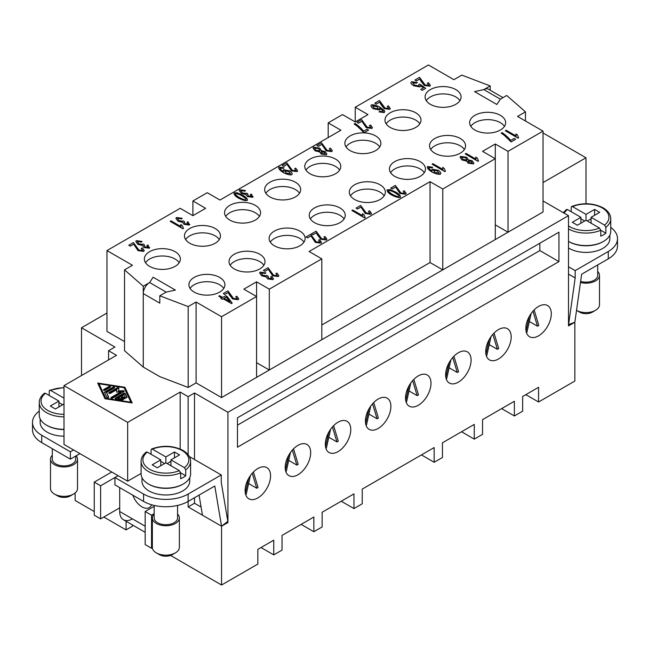 <?xml version="1.0" encoding="UTF-8"?>
<svg xmlns="http://www.w3.org/2000/svg" width="650" height="650" viewBox="0 0 650 650"><rect width="100%" height="100%" fill="white"/><g stroke="black" fill="none" stroke-linecap="round" stroke-linejoin="round"><path stroke-width="0.97" d="M370.703 406.136L366.519 424.889L366.007 425.181M365.633 423.654L368.916 408.98M373.717 402.537L378.389 418.031L377.057 418.795L368.924 414.099M377.057 418.795L372.539 403.796M450.913 359.824L446.721 378.576L446.217 378.869M445.843 377.349L449.118 362.668M453.927 356.224L458.591 371.727L457.267 372.491L449.134 367.794M457.267 372.491L452.749 357.492M551.298 313.787A18.005 10.392 -60 0 1 543.441 331.914A18.005 10.392 -60 0 1 529.563 336.733A18.005 10.392 -60 0 1 525.834 328.494A18.005 10.392 -60 0 1 533.699 310.375A18.005 10.392 -60 0 1 547.568 305.549A18.005 10.392 -60 0 1 551.298 313.787M511.192 336.944A18.005 10.392 -60 0 1 503.336 355.062A18.005 10.392 -60 0 1 489.458 359.889A18.005 10.392 -60 0 1 485.729 351.642A18.005 10.392 -60 0 1 493.594 333.523A18.005 10.392 -60 0 1 507.463 328.705A18.005 10.392 -60 0 1 511.192 336.944M471.096 360.1A18.005 10.392 -60 0 1 463.231 378.219A18.005 10.392 -60 0 1 449.361 383.045A18.005 10.392 -60 0 1 445.632 374.798A18.005 10.392 -60 0 1 453.489 356.679A18.005 10.392 -60 0 1 467.366 351.853A18.005 10.392 -60 0 1 471.096 360.1M430.991 383.248A18.005 10.392 -60 0 1 423.126 401.375A18.005 10.392 -60 0 1 409.256 406.193A18.005 10.392 -60 0 1 405.527 397.954A18.005 10.392 -60 0 1 413.384 379.836A18.005 10.392 -60 0 1 427.261 375.009A18.005 10.392 -60 0 1 430.991 383.248M390.886 406.404A18.005 10.392 -60 0 1 383.029 424.523A18.005 10.392 -60 0 1 369.151 429.349A18.005 10.392 -60 0 1 365.422 421.102A18.005 10.392 -60 0 1 373.279 402.984A18.005 10.392 -60 0 1 387.156 398.166A18.005 10.392 -60 0 1 390.886 406.404M350.781 429.561A18.005 10.392 -60 0 1 342.924 447.679A18.005 10.392 -60 0 1 329.046 452.506A18.005 10.392 -60 0 1 325.317 444.259A18.005 10.392 -60 0 1 333.174 426.14A18.005 10.392 -60 0 1 347.051 421.314A18.005 10.392 -60 0 1 350.781 429.561M310.676 452.717A18.005 10.392 -60 0 1 302.819 470.836A18.005 10.392 -60 0 1 288.941 475.654A18.005 10.392 -60 0 1 285.212 467.415A18.005 10.392 -60 0 1 293.077 449.296A18.005 10.392 -60 0 1 306.946 444.47A18.005 10.392 -60 0 1 310.676 452.717M270.571 475.865A18.005 10.392 -60 0 1 262.714 493.984A18.005 10.392 -60 0 1 248.836 498.81A18.005 10.392 -60 0 1 245.115 490.571A18.005 10.392 -60 0 1 252.972 472.444A18.005 10.392 -60 0 1 266.841 467.626A18.005 10.392 -60 0 1 270.571 475.865M190.076 288.429A18.005 10.392 180 0 1 219.651 284.757A18.005 10.392 180 0 1 223.762 288.429M219.651 277.404A18.005 10.392 180 0 1 224.924 284.757A18.005 10.392 180 0 1 213.809 294.361A18.005 10.392 180 0 1 194.188 292.102A18.005 10.392 180 0 1 188.914 284.757A18.005 10.392 180 0 1 200.029 275.153A18.005 10.392 180 0 1 219.651 277.404M179.197 262.706A18.005 10.392 0 0 0 175.086 259.025A18.005 10.392 0 0 0 145.519 262.706M175.086 251.68A18.005 10.392 180 0 1 180.359 259.025A18.005 10.392 180 0 1 169.244 268.629A18.005 10.392 180 0 1 149.63 266.378A18.005 10.392 180 0 1 144.357 259.025A18.005 10.392 180 0 1 155.464 249.421A18.005 10.392 180 0 1 175.086 251.68M230.181 265.273A18.005 10.392 180 0 1 259.748 261.601A18.005 10.392 180 0 1 263.859 265.273M259.748 254.248A18.005 10.392 180 0 1 265.029 261.601A18.005 10.392 180 0 1 253.914 271.204A18.005 10.392 180 0 1 234.293 268.954A18.005 10.392 180 0 1 229.019 261.601A18.005 10.392 180 0 1 240.134 251.997A18.005 10.392 180 0 1 259.748 254.248M270.286 242.125A18.005 10.392 180 0 1 299.853 238.444A18.005 10.392 180 0 1 303.964 242.125M299.853 231.099A18.005 10.392 180 0 1 305.126 238.444A18.005 10.392 180 0 1 294.011 248.048A18.005 10.392 180 0 1 274.389 245.797A18.005 10.392 180 0 1 269.116 238.444A18.005 10.392 180 0 1 280.231 228.841A18.005 10.392 180 0 1 299.853 231.099M310.383 218.969A18.005 10.392 180 0 1 339.958 215.296A18.005 10.392 180 0 1 344.069 218.969M339.958 207.943A18.005 10.392 180 0 1 345.231 215.296A18.005 10.392 180 0 1 334.116 224.9A18.005 10.392 180 0 1 314.494 222.641A18.005 10.392 180 0 1 309.221 215.296A18.005 10.392 180 0 1 320.336 205.692A18.005 10.392 180 0 1 339.958 207.943M350.488 195.812A18.005 10.392 180 0 1 380.063 192.14A18.005 10.392 180 0 1 384.174 195.812M380.063 184.787A18.005 10.392 180 0 1 385.336 192.14A18.005 10.392 180 0 1 374.221 201.744A18.005 10.392 180 0 1 354.599 199.493A18.005 10.392 180 0 1 349.326 192.14A18.005 10.392 180 0 1 360.441 182.536A18.005 10.392 180 0 1 380.063 184.787M390.593 172.664A18.005 10.392 180 0 1 420.168 168.984A18.005 10.392 180 0 1 424.279 172.664M420.168 161.639A18.005 10.392 180 0 1 425.441 168.984A18.005 10.392 180 0 1 414.326 178.588A18.005 10.392 180 0 1 394.704 176.337A18.005 10.392 180 0 1 389.431 168.984A18.005 10.392 180 0 1 400.546 159.38A18.005 10.392 180 0 1 420.168 161.639M430.698 149.508A18.005 10.392 180 0 1 460.273 145.836A18.005 10.392 180 0 1 464.384 149.508M460.273 138.482A18.005 10.392 180 0 1 465.546 145.836A18.005 10.392 180 0 1 454.431 155.439A18.005 10.392 180 0 1 434.809 153.181A18.005 10.392 180 0 1 429.536 145.836A18.005 10.392 180 0 1 440.651 136.232A18.005 10.392 180 0 1 460.273 138.482M470.803 126.352A18.005 10.392 180 0 1 500.37 122.679A18.005 10.392 180 0 1 504.481 126.352M500.37 115.326A18.005 10.392 180 0 1 505.643 122.679A18.005 10.392 180 0 1 494.536 132.283A18.005 10.392 180 0 1 474.914 130.032A18.005 10.392 180 0 1 469.641 122.679A18.005 10.392 180 0 1 480.756 113.076A18.005 10.392 180 0 1 500.37 115.326M219.302 239.549A18.005 10.392 0 0 0 215.191 235.877A18.005 10.392 0 0 0 185.616 239.549M215.191 228.524A18.005 10.392 180 0 1 220.464 235.877A18.005 10.392 180 0 1 209.349 245.481A18.005 10.392 180 0 1 189.727 243.222A18.005 10.392 180 0 1 184.454 235.877A18.005 10.392 180 0 1 195.569 226.273A18.005 10.392 180 0 1 215.191 228.524M259.407 216.393A18.005 10.392 0 0 0 255.296 212.721A18.005 10.392 0 0 0 225.721 216.393M255.296 205.368A18.005 10.392 180 0 1 260.569 212.721A18.005 10.392 180 0 1 249.454 222.324A18.005 10.392 180 0 1 229.832 220.074A18.005 10.392 180 0 1 224.559 212.721A18.005 10.392 180 0 1 235.674 203.117A18.005 10.392 180 0 1 255.296 205.368M299.512 193.245A18.005 10.392 0 0 0 295.401 189.564A18.005 10.392 0 0 0 265.826 193.245M295.401 182.219A18.005 10.392 180 0 1 300.674 189.564A18.005 10.392 180 0 1 289.559 199.168A18.005 10.392 180 0 1 269.937 196.918A18.005 10.392 180 0 1 264.664 189.564A18.005 10.392 180 0 1 275.779 179.961A18.005 10.392 180 0 1 295.401 182.219M339.617 170.089A18.005 10.392 0 0 0 335.506 166.416A18.005 10.392 0 0 0 305.931 170.089M335.506 159.063A18.005 10.392 180 0 1 340.779 166.416A18.005 10.392 180 0 1 329.664 176.02A18.005 10.392 180 0 1 310.042 173.761A18.005 10.392 180 0 1 304.769 166.416A18.005 10.392 180 0 1 315.884 156.812A18.005 10.392 180 0 1 335.506 159.063M379.714 146.933A18.005 10.392 0 0 0 375.611 143.26A18.005 10.392 0 0 0 346.036 146.933M375.611 135.907A18.005 10.392 180 0 1 380.884 143.26A18.005 10.392 180 0 1 369.769 152.864A18.005 10.392 180 0 1 350.147 150.613A18.005 10.392 180 0 1 344.874 143.26A18.005 10.392 180 0 1 355.989 133.656A18.005 10.392 180 0 1 375.611 135.907M419.819 123.784A18.005 10.392 0 0 0 415.707 120.104A18.005 10.392 0 0 0 386.141 123.784M415.707 112.759A18.005 10.392 180 0 1 420.981 120.104A18.005 10.392 180 0 1 409.866 129.707A18.005 10.392 180 0 1 390.252 127.457A18.005 10.392 180 0 1 384.971 120.104A18.005 10.392 180 0 1 396.086 110.5A18.005 10.392 180 0 1 415.707 112.759M459.924 100.628A18.005 10.392 0 0 0 455.812 96.956A18.005 10.392 0 0 0 426.238 100.628M455.812 89.603A18.005 10.392 180 0 1 461.086 96.956A18.005 10.392 180 0 1 449.971 106.559A18.005 10.392 180 0 1 430.349 104.301A18.005 10.392 180 0 1 425.076 96.956A18.005 10.392 180 0 1 436.191 87.352A18.005 10.392 180 0 1 455.812 89.603M256.571 377.374L256.571 296.514L221.561 316.729L196.097 302.031L188.183 306.597L159.811 295.783L166.181 292.102L175.411 290.087L153.124 277.217L149.63 282.547A9.002 5.2 120 0 0 145.129 287.308A9.002 5.2 120 0 0 143.26 293.589L143.26 367.079L124.532 350.699L124.532 269.848L132.438 265.273L106.974 250.575L180.18 208.309L192.912 215.662L192.912 200.964L207.236 192.692L219.968 200.046L340.917 130.211L328.185 122.866L342.509 114.595L355.233 121.948L355.233 107.242L428.439 64.976L453.903 79.682L461.817 75.116L490.189 85.93L483.819 89.603L474.589 91.626L496.876 104.487L500.37 99.157L506.74 95.485L525.468 111.865L517.562 116.431L543.026 131.129L508.016 151.344L508.016 232.204L221.561 397.581L196.097 382.882L188.183 387.449L159.811 376.634L143.26 367.079L143.26 286.227L124.532 269.848M159.811 295.783L159.811 303.136A9.002 5.2 -60 0 1 159.811 302.9M145.169 526.216L119.706 511.517A18.005 10.392 120 0 0 123.435 519.756L145.169 532.309L123.435 519.756A18.005 10.392 120 0 0 132.438 518.871M151.629 504.774A14.584 8.418 60 0 1 149.281 507.609A14.584 8.418 60 0 1 132.844 495.211M76.196 455.788A13.504 7.8 180 0 1 77.513 459.144L77.513 488.548A13.504 7.8 180 0 1 73.556 494.057L70.371 495.893A9.002 5.2 180 0 1 57.639 495.893L54.462 494.057A13.504 7.8 180 0 1 50.505 488.548L50.505 459.144A13.504 7.8 180 0 1 52.309 455.252M70.371 495.893L73.556 494.057A13.504 7.8 180 0 1 54.462 494.057M77.513 459.144A13.504 7.8 180 0 1 73.556 464.661A13.504 7.8 180 0 1 58.841 466.351A13.504 7.8 180 0 1 50.505 459.144M64.009 429.552A23.855 13.772 180 0 1 46.824 425.336M64.009 436.166A23.855 13.772 180 0 1 40.154 422.394L40.154 418.86M75.709 456.064L75.709 459.144A11.7 6.76 180 0 1 72.28 463.921A11.7 6.76 180 0 1 59.532 465.384A11.7 6.76 180 0 1 52.309 459.144L52.309 448.711M64.009 429.333A24.757 14.292 180 0 1 39.252 415.041L39.252 402.545A24.757 14.292 180 0 0 46.499 412.652A24.757 14.292 180 0 0 64.009 416.837M154.156 514.061A13.504 7.8 0 0 0 152.352 517.944L152.352 547.349A13.504 7.8 0 0 0 156.309 552.866A13.504 7.8 0 0 0 175.411 552.866L175.411 552.866A13.504 7.8 0 0 0 179.359 547.349L179.359 517.944A13.504 7.8 0 0 0 177.564 514.061M175.411 552.866L172.226 554.702A9.002 5.2 0 0 1 159.494 554.702L156.309 552.866M152.352 517.944A13.504 7.8 0 0 0 160.688 525.151A13.504 7.8 0 0 0 175.411 523.461A13.504 7.8 0 0 0 179.359 517.944M148.679 484.136A23.855 13.772 0 0 0 182.731 484.315A23.855 13.772 0 0 0 183.04 484.136M142.001 477.661L142.001 481.195A23.855 13.772 0 0 0 156.731 493.919A23.855 13.772 0 0 0 182.731 490.937A23.855 13.772 0 0 0 189.719 481.195L189.719 477.661M151.084 454.293L151.084 449.881L151.523 449.028L152.376 449.15L165.856 456.942L165.856 462.816L157.268 467.781L152.173 464.839L160.769 459.875L160.769 465.757M165.856 456.942L174.452 451.977L179.546 454.919L170.95 459.875L184.438 467.667L185.721 469.877L185.721 475.767A24.757 14.292 180 0 1 183.365 477.344A24.757 14.292 180 0 1 180.635 478.709L180.635 472.818L179.343 470.608L165.856 462.816M160.769 459.875L147.282 452.091L146.299 452.051C142.87 454.789 141.139 457.892 141.099 461.346L141.099 473.842A24.757 14.292 0 0 0 156.382 487.053A24.757 14.292 0 0 0 183.365 483.949A24.757 14.292 0 0 0 190.612 473.842L190.612 461.346A24.757 14.292 0 0 1 185.721 469.877M154.156 505.44L154.156 517.944A11.7 6.76 0 0 0 161.379 524.192A11.7 6.76 0 0 0 174.135 522.722A11.7 6.76 0 0 0 177.564 517.944L177.564 505.44M488.329 89.164L503.003 97.638L488.329 89.164A9.002 5.2 120 0 0 483.827 89.611L474.606 91.634M597.691 271.497A13.504 7.8 180 0 1 599.495 275.389L599.495 304.785A13.504 7.8 180 0 1 595.538 310.302L595.538 310.302A13.504 7.8 180 0 1 576.534 310.351L579.629 312.138A9.002 5.2 180 0 0 592.361 312.138L595.538 310.302L592.361 312.138M599.495 275.389A13.504 7.8 180 0 1 595.538 280.898A13.504 7.8 180 0 1 580.466 282.498M603.176 241.572A23.855 13.772 180 0 1 602.859 241.759A23.855 13.772 180 0 1 568.807 241.572M609.846 235.105L609.846 238.631A23.855 13.772 180 0 1 602.859 248.373A23.855 13.772 180 0 1 568.49 247.991M597.691 264.956L597.691 275.389A11.7 6.76 180 0 1 594.271 280.166A11.7 6.76 180 0 1 580.621 281.393M571.22 211.729L571.22 207.317L571.659 206.464L572.504 206.594L585.991 214.378L585.991 220.261L577.395 225.217L572.309 222.276L580.897 217.319L567.418 209.536L566.426 209.487L563.314 212.68M585.991 214.378L594.587 209.414L599.674 212.355L591.086 217.319L604.573 225.103L605.857 227.313L605.857 233.204A24.757 14.292 180 0 1 603.501 234.78A24.757 14.292 180 0 1 600.762 236.145L600.762 230.254L599.479 228.044L585.991 220.261M571.659 206.464C582.717 202.442 593.206 202.906 603.127 207.854C608.14 210.876 610.675 214.516 610.748 218.79L610.748 231.286A24.757 14.292 180 0 1 603.501 241.394A24.757 14.292 180 0 1 568.49 241.394M124.881 397.971A0.934 0.544 180 0 1 123.557 398.734L120.242 396.817L117.918 398.158L122.622 398.889A0.934 0.544 180 0 1 122.143 399.929L115.871 398.962A0.934 0.544 180 0 1 115.448 398.052L123.703 393.291A0.934 0.544 180 0 1 125.271 393.526L126.953 397.15A0.934 0.544 180 0 1 125.141 397.434L123.882 394.713L121.566 396.053L124.881 397.971L124.881 398.702L121.566 396.784L121.566 396.053M126.823 397.597L125.271 394.266A0.934 0.544 0 0 0 123.703 394.022L115.448 398.791A0.934 0.544 0 0 0 115.424 398.808M123.069 399.774A0.934 0.544 0 0 0 122.622 399.62L117.918 398.889L117.918 398.158M110.24 387.278L105.04 390.276A0.934 0.544 180 0 1 103.716 389.512L108.916 386.514A0.934 0.544 180 0 1 110.24 387.278A0.934 0.544 0 0 0 108.916 387.246L103.716 390.252A0.934 0.544 0 0 0 103.691 390.26M99.019 383.801L105.755 398.287L130.845 402.179L124.109 387.692L99.019 383.801L105.666 398.832M105.755 398.287L105.755 398.848M130.845 402.179L130.845 402.74M104.991 398.734L97.695 383.037L124.873 387.254L132.178 402.943L104.991 398.734M131.804 402.886L124.873 387.985L124.199 387.879M124.873 387.254L124.873 387.985M99.019 383.979L98.061 383.825M104.593 392.454A0.934 0.544 180 0 1 104.837 391.926L113.092 387.164A0.934 0.544 180 0 1 114.416 387.928L106.543 392.47L108.656 396.996A0.934 0.544 180 0 1 106.844 397.28L104.593 392.454M114.449 387.912A0.934 0.544 0 0 0 113.092 387.896L104.837 392.665A0.934 0.544 0 0 0 104.731 392.738M108.517 397.451L106.543 392.47M116.829 389.602L110.346 393.339A0.934 0.544 180 0 1 109.021 392.576L117.276 387.806A0.934 0.544 180 0 1 118.877 388.196L118.544 390.902L123.175 390.715A0.934 0.544 180 0 1 123.906 391.641L112.588 398.174A0.934 0.544 180 0 1 111.264 397.402L120.803 391.893L116.529 392.072L116.829 389.602L116.618 392.064M120.803 391.893L120.803 392.632L111.264 398.141A0.934 0.544 0 0 0 111.239 398.158M123.931 391.625A0.934 0.544 0 0 0 123.175 391.446L118.544 391.641L118.544 390.902M118.812 388.733A0.934 0.544 0 0 0 117.276 388.546L109.021 393.315A0.934 0.544 0 0 0 108.997 393.323M543.026 132.974L585.991 157.779L543.026 182.585M81.51 375.529L81.51 327.754L106.974 313.056M81.51 327.754L114.928 347.051L108.566 350.724L108.566 359.913M188.143 454.716L188.143 396.671L180.18 392.072L127.668 422.394L64.009 385.637L116.529 355.322L108.566 350.724M188.143 396.671L194.504 392.99L227.922 412.287L227.922 522.543L221.561 526.216L221.561 585.024L257.839 564.07L257.839 549.372L273.756 540.183L273.756 554.881L282.035 550.103L282.035 535.405L313.861 517.026L313.861 531.733L322.132 526.955L322.132 512.249L353.966 493.878L353.966 508.576L362.237 503.799L362.237 489.101L434.168 447.566L434.168 462.272L442.447 457.494L442.447 442.788L474.273 424.418L474.273 439.116L482.552 434.338L482.552 419.64L514.378 401.261L514.378 415.959L522.657 411.182L522.657 396.484L538.566 387.294L538.566 402.001L574.852 381.046L574.852 322.246L581.636 274.227L608.27 258.846A31.509 18.192 180 0 0 617.5 245.984L617.5 238.631A31.509 18.192 0 0 0 610.748 227.378M568.49 274.097L575.169 277.956L568.587 324.577L574.852 322.246L568.49 325.918L568.49 215.662L227.922 412.287M568.49 215.662L543.026 200.964M543.026 131.129L543.026 211.989L508.016 232.204L495.284 224.859M124.532 341.567L106.974 331.427L106.974 250.575M428.602 85.442L427.424 83.184L428.472 82.704L430.341 85.296L429.878 86.206L424.157 85.426L419.835 78.918L416.406 80.892L414.903 80.023L419.534 77.35L425.084 84.874L428.602 85.377L428.854 84.922M428.602 85.377L427.424 83.119M420.932 81.169L419.835 78.983L416.406 80.957L414.903 80.023M430.341 85.361L429.878 86.133L424.157 85.361L420.932 81.104M388.505 108.599L387.319 106.34L388.367 105.853L390.236 108.452L389.773 109.354L384.061 108.574L379.73 102.066L376.301 104.049L374.798 103.179L379.429 100.506L384.979 108.022L388.505 108.534L388.749 108.079M388.505 108.534L387.319 106.267M380.827 104.325L379.73 102.131L376.301 104.114L374.798 103.179M390.236 108.517L389.773 109.289L384.061 108.509L380.827 104.26M370.679 127.709L369.493 125.45L370.541 124.971L372.409 127.562L371.946 128.399L366.234 127.619L361.904 121.176L358.483 123.159L356.972 122.289L361.603 119.616L367.152 127.132L370.679 127.644L370.923 127.189M370.679 127.644L369.493 125.385M372.409 127.595L371.946 128.464L366.234 127.684L361.904 121.249L358.483 123.224L356.972 122.289M330.574 150.865L329.387 148.598L330.436 148.119L332.304 150.719L331.841 151.556L326.129 150.776L321.799 144.332L318.378 146.307L316.875 145.446L321.498 142.773L327.048 150.288L330.574 150.8L330.817 150.345M330.574 150.8L329.387 148.533M332.304 150.751L331.841 151.621L326.129 150.841L321.799 144.398L318.378 146.38L316.875 145.446M295.88 170.893L294.694 168.634L295.742 168.147L297.611 170.747L297.156 171.584L291.436 170.804L287.105 164.361L283.684 166.343L282.181 165.474L286.804 162.801L292.362 170.316L295.88 170.828L296.124 170.373M295.88 170.828L294.694 168.561M297.611 170.779L297.156 171.649L291.436 170.869L287.105 164.426L283.684 166.408L282.181 165.474M251.42 196.576L250.38 194.456L251.518 194.123L252.72 197.234L247.374 196.511L245.749 194.472L241.321 193.407L239.273 190.548L239.688 189.759L245.497 190.548L244.847 191.157L240.979 190.507L240.752 190.938M247.276 194.61L247.739 193.903L248.284 196.024L251.615 196.138M251.42 196.511L250.38 194.456M247.585 194.041L247.276 194.569M245.497 190.548L244.847 191.222L240.979 190.507L242.198 192.871L246.041 193.505L246.472 193.058L247.739 193.903M253.094 196.552L252.72 197.308L247.374 196.584L245.749 194.472M253.094 196.584L252.72 197.308M245.749 194.537L241.321 193.481L239.273 190.58M188.077 224.323L187.046 222.203L188.175 221.869L189.377 224.981L184.031 224.266L182.414 222.219L177.978 221.162L175.939 218.294L176.345 217.506L182.162 218.294L181.513 218.904L177.637 218.254L177.418 218.684M184.251 221.788L183.942 222.324L184.405 221.65L184.949 223.771L188.281 223.884M188.077 224.258L187.046 222.203M182.162 218.294L181.513 218.969L177.637 218.254L178.864 220.618L182.707 221.252L183.129 220.805L184.405 221.65M189.751 224.299L189.377 225.054L184.031 224.331L182.414 222.219M189.751 224.331L189.377 225.054M182.406 222.284L177.978 221.227L175.939 218.327M147.981 247.479L146.941 245.351L148.07 245.026L149.281 248.137L143.926 247.414L142.309 245.375L137.873 244.311L135.834 241.451L136.248 240.662L142.058 241.451L141.407 242.06L137.532 241.402L137.312 241.841M143.837 245.505L144.3 244.806L144.844 246.927L148.176 247.033M147.981 247.414L146.941 245.351M144.146 244.936L143.837 245.472M142.058 241.451L141.407 242.125L137.532 241.402L138.759 243.766L142.602 244.408L143.024 243.961L144.3 244.806M137.532 241.467L137.312 241.873M149.646 247.455L149.281 248.203L143.926 247.479L142.309 245.375M149.646 247.488L149.281 248.203M142.301 245.44L137.873 244.376L135.834 241.483M236.998 298.976L235.812 296.709L236.86 296.229L238.729 298.821L238.274 299.731L232.554 298.951L228.223 292.443L224.803 294.418L223.299 293.548L227.922 290.883L233.48 298.399L236.998 298.911L237.242 298.456M236.998 298.911L235.812 296.644M229.32 294.702L228.223 292.508L224.803 294.483L223.299 293.548M238.729 298.894L238.274 299.666L232.554 298.886L229.32 294.637M277.103 275.819L275.917 273.561L276.965 273.073L278.834 275.673L278.371 276.51L272.659 275.73L268.328 269.287L264.908 271.269L263.404 270.4L268.027 267.727L273.577 275.243L277.103 275.754L277.347 275.299M277.103 275.754L275.917 273.488M278.834 275.673L278.371 276.575L272.659 275.795L268.328 269.352L264.908 271.334L263.404 270.4M325.162 239.249L323.976 236.99L325.024 236.511L326.893 239.102L326.438 240.012L320.718 239.232L316.387 232.724L312.967 234.699L311.464 233.829L316.087 231.156L321.644 238.68L325.162 239.184L325.406 238.729M325.162 239.184L323.976 236.925M317.484 234.975L316.387 232.789L312.967 234.764L311.464 233.829M326.893 239.168L326.438 239.939L320.718 239.168L317.484 234.91M369.72 213.525L368.542 211.266L369.59 210.779L371.451 213.379L370.996 214.216L365.276 213.436L360.953 206.993L357.524 208.975L356.021 208.106L360.652 205.433L366.202 212.948L369.72 213.46L369.972 213.005M369.72 213.46L368.542 211.193M371.451 213.411L370.996 214.281L365.276 213.501L360.953 207.058L357.524 209.04L356.021 208.106M404.414 193.497L403.227 191.23L404.276 190.751L406.144 193.351L405.689 194.188L399.969 193.407L395.647 186.964L392.218 188.939L390.715 188.077L395.346 185.404L400.896 192.92L404.414 193.432L404.666 192.977M404.414 193.432L403.227 191.165M406.144 193.383L405.689 194.252L399.969 193.472L395.647 187.029L392.218 189.012L390.715 188.077M444.243 168.407L445.429 171.243L444.876 171.559L432.096 164.182L432.949 163.686L442.91 169.439L442.739 167.359L444.243 168.439M444.876 171.559L445.429 171.243M442.91 169.504L442.739 167.424M442.683 167.968L442.739 167.359M444.876 171.624L432.096 164.182M477.344 158.112L478.53 160.948L477.977 161.273L465.197 153.888L466.05 153.4L476.011 159.144L475.841 157.064L477.344 158.153M477.977 161.273L478.53 160.948M476.011 159.209L475.841 157.138M475.841 157.064L475.784 157.706M477.977 161.338L465.197 153.888M517.449 134.964L518.635 137.8L518.082 138.117L505.302 130.739L506.155 130.244L516.116 135.996L515.946 133.916L517.449 134.997M518.082 138.117L518.635 137.8M516.116 136.061L515.946 133.981M515.946 133.916L515.889 134.558M518.082 138.182L505.302 130.739M515.621 139.295L511.095 141.968L504.359 135.395L501.191 133.177L502.068 132.6C505.594 135.005 508.462 137.605 510.689 140.4L514.117 138.426L515.621 139.295L511.095 141.903L504.359 135.322L501.191 133.112M472.209 163.191L471.396 161.411L468.211 160.891L469.04 162.606L472.209 163.126L471.396 161.346L468.008 161.2M466.952 160.136L465.798 157.852L461.768 157.17L462.906 159.396L466.952 160.071L465.798 157.787L461.768 157.105L461.532 157.552M466.952 160.071L467.188 159.632M466.627 161.111L462.044 159.981L460.07 157.227L460.493 156.357L466.692 157.284L468.577 159.916L472.225 160.802L473.882 163.134L473.493 163.922L468.146 163.183L466.627 161.111M473.882 163.199L473.493 163.857L468.146 163.109L466.627 161.046L462.044 159.916L460.07 157.227M461.768 157.17L461.532 157.584M439.083 173.412L437.442 170.828L433.314 170.056L434.817 172.494L439.262 173.062M439.083 173.477L437.442 170.901L433.111 170.438M432.721 167.229L432.031 167.846L428.854 167.286C428.391 168.09 429.39 169.293 431.836 170.901L432.144 169.138L438.376 170.349C440.521 171.884 441.22 173.136 440.481 174.094C438.742 174.623 435.898 173.899 431.933 171.933C428.155 169.455 426.709 167.659 427.594 166.538L432.721 167.229L432.031 167.781L428.659 167.668M432.071 171.031L431.771 169.967M440.822 173.477L440.481 174.168C438.523 174.639 435.679 173.916 431.933 171.998C428.244 169.642 426.806 167.846 427.594 166.603M440.822 173.509L440.481 174.168M427.594 166.538L427.269 167.18M399.011 196.617L399.051 195.471L395.184 192.741C391.706 190.929 389.504 190.198 388.578 190.539L388.44 190.791M399.051 195.544L395.184 192.806C392.104 191.108 389.902 190.369 388.578 190.604L388.578 190.539C387.993 191.076 389.269 192.343 392.405 194.35C395.882 196.162 398.084 196.893 399.011 196.552L399.051 195.471L399.011 196.552M387.294 189.8L390.203 189.638L396.069 192.229C399.652 194.529 401.066 196.219 400.294 197.299C398.556 197.811 395.631 196.999 391.519 194.862C387.952 192.571 386.539 190.881 387.294 189.8L387.002 190.377M400.595 196.787L400.294 197.364C398.474 197.836 395.549 197.023 391.519 194.927C388.286 193.091 386.88 191.401 387.294 189.865M400.595 196.82L400.294 197.364M364.024 214.719L365.211 217.555L364.658 217.872L351.877 210.494L352.731 210.007L362.684 215.751L362.521 213.671L364.024 214.752M364.658 217.872L365.211 217.555M362.684 215.816L362.521 213.736M362.456 214.281L362.521 213.671M364.658 217.937L351.877 210.494M319.735 242.385L318.557 240.118L319.605 239.639L321.474 242.239L321.011 243.076L315.291 242.296L310.968 235.852L307.539 237.827L306.036 236.966L310.668 234.293L316.217 241.808L319.735 242.32L319.987 241.865M319.735 242.32L318.557 240.053M321.474 242.239L321.011 243.141L315.291 242.361L310.968 235.918L307.539 237.9L306.036 236.966M271.773 278.907L270.733 276.786L271.871 276.453L273.447 278.85L273.073 279.573L267.727 278.85L266.11 276.803L261.674 275.746L259.634 272.878L260.041 272.09L265.858 272.878L265.208 273.488L261.332 272.838L261.105 273.268L261.332 272.838L262.559 275.202L266.402 275.836L266.825 275.389L268.101 276.234L267.637 276.908M268.101 276.234L268.637 278.354L271.968 278.468M271.773 278.842L270.733 276.786M267.938 276.372L267.637 276.941M265.858 272.878L265.208 273.561L261.332 272.902M273.447 278.882L273.073 279.638L267.727 278.915L266.11 276.803M259.634 272.919L261.674 275.811L266.102 276.9M229.856 301.576L224.112 298.261L226.306 296.993L229.856 301.576M229.767 301.519L226.306 297.058L224.169 298.293M232.204 303.111L231.506 303.582L223.259 298.813L222.316 299.358L220.878 298.464L221.821 297.919L218.774 296.164L219.627 295.669L222.674 297.432L225.713 295.677L227.151 296.506L232.204 303.111L231.506 303.509L223.259 298.748L222.316 299.293M222.316 299.358L220.878 298.464M221.764 297.952L218.774 296.164M142.456 250.656L141.269 248.389L142.317 247.91L144.186 250.502L143.723 251.347L138.011 250.567L133.681 244.124L130.26 246.098L128.757 245.229L133.38 242.556L138.929 250.079L142.456 250.583L142.699 250.136M142.456 250.583L141.269 248.324M144.186 250.534L143.723 251.412L138.011 250.632L133.681 244.189L130.26 246.163L128.757 245.229M182.284 225.566L183.471 228.394L182.918 228.719L170.138 221.341L170.991 220.846L180.952 226.59L180.781 224.518L182.284 225.599M182.918 228.719L183.471 228.394M180.952 226.663L180.781 224.583M180.781 224.518L180.724 225.16M182.918 228.784L170.138 221.341M245.919 199.737L245.952 198.599L242.092 195.861C238.615 194.049 236.413 193.318 235.487 193.659L235.349 193.911M245.952 198.664L242.092 195.934C239.013 194.228 236.811 193.497 235.487 193.732L235.487 193.659C234.902 194.196 236.178 195.463 239.306 197.47C242.783 199.282 244.993 200.021 245.919 199.672L245.952 198.599L245.919 199.672M234.203 192.92L237.104 192.757L242.978 195.357C246.561 197.657 247.967 199.347 247.195 200.428C245.456 200.939 242.531 200.127 238.428 197.982C234.853 195.691 233.447 194.009 234.203 192.92L233.911 193.497M247.496 199.907L247.195 200.493C245.383 200.964 242.458 200.143 238.428 198.047C235.194 196.211 233.789 194.529 234.203 192.993M247.496 199.94L247.195 200.493M290.444 173.964L288.803 171.381L284.676 170.609L286.179 173.046L290.631 173.607M290.444 174.029L288.803 171.446L284.473 170.991M284.082 167.781L283.392 168.399L280.223 167.838C279.752 168.643 280.751 169.845 283.197 171.454L283.506 169.691L289.738 170.901C291.882 172.437 292.581 173.688 291.842 174.647C290.103 175.175 287.259 174.452 283.294 172.477C279.516 170.007 278.07 168.212 278.956 167.082L284.082 167.781L283.392 168.334L280.02 168.22M283.433 171.576L283.132 170.552M292.183 174.029L291.842 174.712C289.892 175.191 287.04 174.468 283.294 172.551C279.614 170.194 278.168 168.399 278.956 167.156M292.183 174.062L291.842 174.712M278.956 167.082L278.631 167.732M325.162 154.001L324.35 152.222L321.165 151.702L321.994 153.416L325.162 153.936L324.35 152.157L320.962 152.011M319.906 150.946L318.752 148.671L314.722 147.989L315.859 150.207L319.906 150.881L318.752 148.598L314.722 147.916L314.486 148.371M319.906 150.881L320.141 150.442M326.836 153.977L326.446 154.732L321.1 153.993L319.581 151.921L314.998 150.792L313.016 148.046L313.446 147.176L319.646 148.094L321.531 150.735L325.179 151.612L326.836 153.944L326.446 154.668L321.1 153.928L319.581 151.856L314.998 150.727L313.016 148.046M314.722 147.989L314.486 148.403M368.574 130.106L364.049 132.779L357.313 126.206L354.144 123.987L355.022 123.419C358.548 125.816 361.416 128.416 363.642 131.211L367.071 129.236L368.574 130.106L364.049 132.714L357.313 126.141L354.144 123.923M378.422 109.103L377.049 106.706L372.58 105.763L374.229 108.168L378.422 109.029L377.049 106.641L372.409 106.023M382.964 111.808L383.273 111.085L379.624 107.965L379.624 109.996L373.441 108.802C371.418 107.445 370.695 106.186 371.28 105.032M380.014 109.127L379.624 109.931L373.441 108.737C371.337 107.218 370.614 105.966 371.28 104.967C373.035 104.423 375.895 105.146 379.876 107.128L384.491 110.654L384.824 111.646L384.183 112.58L379.031 111.897L379.754 111.264L382.964 111.743L383.273 111.085L382.964 111.743M383.273 111.15L379.624 108.03M371.28 104.967L370.955 105.633M384.824 111.646L384.183 112.515L379.031 111.824M418.827 85.995L418.852 84.476L419.851 84.126L425.709 88.294L422.248 90.358L420.753 89.432L423.54 87.823L420.526 85.946M422.248 90.358L420.753 89.432M425.709 88.294L422.248 90.293M420.493 85.638L419.965 86.856L413.684 85.727L411.239 83.679L410.857 82.696L411.523 81.729L417.316 82.485L416.552 83.151L412.807 82.469L414.448 85.118L418.827 85.93L419.128 85.272M418.827 85.93L418.852 84.476M416.552 83.151L412.596 82.899M423.491 87.856L420.509 85.711L419.965 86.929L413.684 85.792L411.239 83.744L410.865 82.729M417.316 82.485L416.552 83.086M192.912 200.964L205.644 208.309L192.912 215.662M166.173 292.11L149.63 282.547L143.26 286.227M256.571 281.816L256.571 296.514L243.839 289.169L256.571 281.816L269.303 289.169L269.303 370.021L256.571 362.676M321.815 339.698L321.815 258.846L269.303 289.169M321.815 258.846L309.083 251.493L430.032 181.667L442.764 189.02L442.764 269.872L430.032 262.527L430.032 181.667M495.284 239.549L495.284 158.697L442.764 189.02M495.284 143.999L495.284 158.697L482.552 151.344L495.284 143.999L508.016 151.344M355.233 107.242L367.965 114.595L355.233 121.948M580.897 217.319L580.897 223.194M584.716 221L580.897 218.798M605.857 233.204L600.762 230.262A24.757 14.292 180 0 1 568.49 228.898M591.086 218.798L587.275 221M594.587 209.414L594.587 215.296M591.086 217.319L591.086 223.194M568.49 266.752L575.169 270.611L575.169 277.956M174.452 451.977L174.452 457.86M167.139 463.556L170.95 461.354M170.95 459.875L170.95 465.757M141.099 461.346A24.757 14.292 0 0 0 148.354 471.453A24.757 14.292 0 0 0 180.635 472.818L185.721 475.767M160.769 461.354L164.58 463.556M62.725 404.755L58.914 402.553M64.009 404.016L55.413 408.98L50.326 406.039L58.914 401.074L58.914 406.957M49.238 395.484L49.238 391.081L49.676 390.227L50.521 390.349L64.009 398.133M58.914 401.074L45.427 393.291L44.444 393.25C41.007 396.004 39.276 399.1 39.252 402.545M145.169 544.594L145.169 511.517L151.539 515.19L151.539 548.267L145.169 544.594M154.156 506.326L145.169 511.517M152.376 547.779L151.539 548.267M154.156 513.679L151.539 515.19M119.706 511.517L119.706 487.63M189.353 456.536L221.244 474.947L188.143 494.057A31.509 18.192 180 0 1 143.577 494.057L114.936 477.523L100.612 485.794L100.612 518.871L94.242 515.19L94.242 482.113L100.612 485.794M119.706 507.845L100.612 518.871M111.751 472.006L94.242 482.113M170.633 555.433L221.561 585.024M221.244 474.947L221.244 482.3L227.825 521.316L221.561 526.216L188.143 506.927L188.143 501.41L214.776 486.029L221.561 526.216L202.459 515.19L199.071 495.097M180.18 392.072L180.18 449.02M75.148 492.952L75.148 500.492L94.242 511.517M103.797 517.026L126.067 529.888L126.067 521.276M73.556 449.954L70.371 451.791L41.73 435.256A31.509 18.192 180 0 1 32.5 422.394L32.5 429.747A31.509 18.192 0 0 0 41.73 442.609L70.371 459.144L79.926 453.635M149.63 282.555L153.124 277.217L175.394 290.087M132.438 524.956L132.438 526.216L126.067 529.888M538.566 402.001L525.834 394.648M514.378 415.959L501.646 408.614M474.273 439.116L461.541 431.762M434.168 462.272L421.436 454.919M353.966 508.576L341.234 501.223M313.861 531.733L301.129 524.379M273.756 554.881L261.024 547.536M558.935 232.204L558.935 261.601L237.469 447.2L237.469 417.796L558.935 232.204M328.185 137.564L328.185 122.866M430.032 262.527L321.815 325.008M221.561 397.581L221.561 316.729M490.189 90.244L490.189 85.93M525.468 120.997L525.468 111.865M196.097 382.882L196.097 302.031M188.183 387.449L188.183 306.597M188.143 506.927L194.504 503.246L201.086 507.049M226.964 521.991L227.922 522.543M194.504 392.99L194.504 459.517M194.504 497.729L194.504 503.246M558.935 261.601L539.841 250.575L237.469 425.149M539.841 243.23L539.841 250.575M64.009 385.637L64.009 444.446L127.668 481.195L141.099 473.436M127.668 422.394L127.668 481.195M585.991 157.779L585.991 203.734M118.113 475.686L114.936 477.523L114.936 484.868L143.577 501.41A31.509 18.192 0 0 0 188.143 501.41L188.143 494.057M70.371 451.791L70.371 459.144M32.5 422.394A31.509 18.192 180 0 1 39.252 411.141M575.169 270.611L608.27 251.501A31.509 18.192 0 0 0 617.5 238.631M531.123 313.519L526.931 332.272L526.419 332.564M526.045 331.045L529.327 316.363M534.137 309.92L538.801 325.414L537.477 326.186L529.336 321.49M537.477 326.186L532.959 311.188M491.018 336.676L486.826 355.428L486.322 355.721M485.948 354.193L489.223 339.519M494.032 333.076L498.696 348.571L497.372 349.334L489.239 344.638M497.372 349.334L492.854 334.336M410.808 382.98L406.616 401.733L406.112 402.025M405.738 400.506L409.021 385.824M413.822 379.381L418.494 394.875L417.162 395.647L409.029 390.951M417.162 395.647L412.644 380.648M330.606 429.284L326.414 448.037L325.902 448.329M325.528 446.81L328.811 432.128M333.621 425.685L338.284 441.188L336.952 441.951L328.819 437.255M336.952 441.951L332.442 426.952M250.396 475.597L246.204 494.349L245.7 494.642M245.326 493.114L248.601 478.441M253.411 471.997L258.074 487.492L256.75 488.256L248.617 483.559M256.75 488.256L252.232 473.257M290.501 452.441L286.309 471.193L285.805 471.486M285.423 469.966L288.706 455.284M293.516 448.841L298.179 464.336L296.855 465.108L288.722 460.411M296.855 465.108L292.338 450.109M143.26 293.589L159.811 303.136M64.009 414.326A22.953 13.252 180 0 1 47.775 410.451A22.953 13.252 180 0 1 45.427 393.291M184.438 467.667A22.953 13.252 0 0 0 182.089 450.507A22.953 13.252 0 0 0 152.376 449.15M147.282 452.091A22.953 13.252 0 0 0 149.63 469.251A22.953 13.252 0 0 0 179.343 470.608M483.827 89.611L500.37 99.166M599.479 228.044A22.953 13.252 180 0 1 569.758 226.688A22.953 13.252 180 0 1 568.49 225.891M564.184 213.176A22.953 13.252 180 0 1 567.418 209.536M572.504 206.594A22.953 13.252 180 0 1 602.225 207.943A22.953 13.252 180 0 1 604.573 225.103M610.748 218.79A24.757 14.292 180 0 1 605.857 227.313M125.271 393.526L125.271 394.266M123.703 393.291L123.703 394.022M115.448 398.052L115.448 398.791M122.622 398.889L122.622 399.62M108.916 386.514L108.916 387.246M103.716 389.512L103.716 390.252M104.837 391.926L104.837 392.665M113.092 387.164L113.092 387.896M111.264 397.402L111.264 398.141M123.175 390.715L123.175 391.446M117.276 387.806L117.276 388.546M109.021 392.576L109.021 393.315M50.521 390.349A22.953 13.252 180 0 1 64.009 387.822M143.577 494.057L143.577 501.41M41.73 435.256L41.73 442.609M608.27 251.501L608.27 258.846M151.523 449.028C162.581 445.006 173.071 445.469 182.991 450.418C187.988 453.424 190.531 457.064 190.612 461.346M64.009 387.489L49.676 390.227"/></g></svg>

